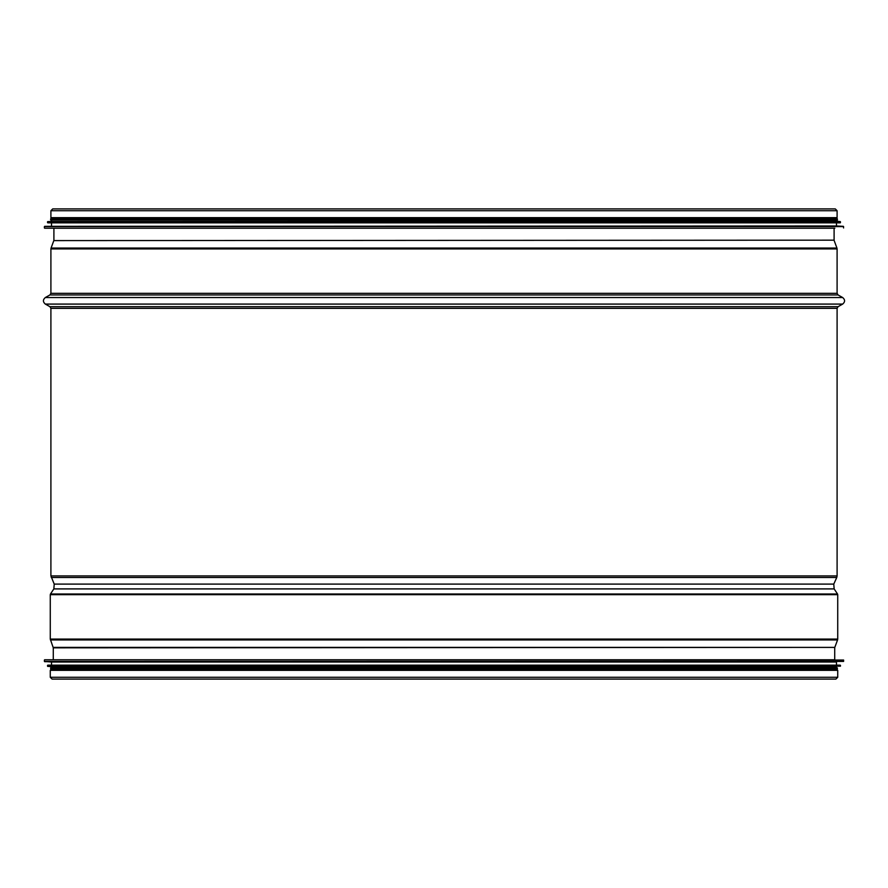 <?xml version="1.0" encoding="UTF-8"?>
<svg xmlns="http://www.w3.org/2000/svg" width="888" height="888" viewBox="0 0 888 888"><rect width="100%" height="100%" fill="white"/><g stroke="black" fill="none" stroke-linecap="round" stroke-linejoin="round"><path stroke-width="1.33" d="M50.905 210.722L50.905 217.66L837.095 217.66L837.095 210.722L835.286 208.902L52.714 208.902L50.905 210.722L837.095 210.722M50.272 677.278L50.272 670.34L837.728 670.34L837.728 677.278L835.908 679.098L52.092 679.098L50.272 677.278L837.728 677.278M834.842 659.773L44.655 659.773L834.842 659.773M44.633 661.66L836.474 662.026L51.526 662.026L44.4 661.416L843.6 661.416L843.6 660.028L44.655 659.773M836.474 665.156L47.774 665.156L840.226 665.156L836.474 665.156L836.474 662.026M47.752 666.422L836.474 666.777L51.526 666.777L47.53 666.178L840.47 666.178L840.47 665.401L47.774 665.156M836.474 666.777L836.474 667.898L837.351 667.898L50.649 667.898L50.649 669.152L837.351 669.152L837.351 667.898M44.655 228.227L834.842 228.227M843.6 227.972L843.367 226.34L836.474 225.974L836.474 222.844M843.367 226.34L44.633 226.34L836.474 225.974M51.526 225.974L51.526 222.844L47.774 222.844L840.226 222.844L840.248 221.578L836.474 221.223L836.474 220.102M840.248 221.578L47.752 221.578L836.474 221.223M51.526 221.223L51.526 220.102L50.649 220.102L837.351 220.102L837.351 218.848L50.649 218.848L50.649 220.102M836.474 218.848L836.474 217.66M834.098 240.171L53.824 240.604L834.098 240.171L834.098 228.227M53.824 240.604L51.06 248.052L836.94 248.052L834.176 240.604M50.905 293.318L837.095 293.318L838.061 294.949L49.939 294.949L50.905 293.318L50.905 248.918L837.095 248.918L836.94 248.052M49.939 294.949L45.321 297.547L842.679 297.547L838.061 294.949M54.224 584.104L833.777 584.104L834.154 588.91L53.846 588.91L54.224 584.104L50.905 575.924L50.905 308.325L49.939 306.682L45.321 304.084L842.679 304.084C845.198 301.909 845.198 299.722 842.679 297.547M49.939 306.682L838.061 306.682L842.679 304.084M50.905 308.325L837.095 308.325L838.061 306.682M50.905 575.924L837.095 575.924L837.095 308.325M51.238 577.478L836.762 577.478L837.095 575.924M53.846 588.91L50.483 593.994L837.517 593.994L834.154 588.91M53.28 659.773L53.28 647.829L50.272 639.083L50.272 594.683L837.728 594.683L837.517 593.994M50.272 639.083L837.728 639.083L837.728 594.683M50.438 639.948L837.562 639.948L837.728 639.083M53.202 647.396L834.798 647.396L837.562 639.948M53.28 647.829L834.798 647.396M44.4 227.972L44.4 226.584L843.6 226.584M47.774 222.844L840.47 222.599M47.53 222.599L47.53 221.822L840.47 221.822M53.902 240.171L53.902 228.227M50.905 248.918L51.06 248.052M837.095 293.318L837.095 248.918M45.321 304.084C42.802 301.909 42.802 299.722 45.321 297.547M833.777 584.104L836.762 577.478M50.272 594.683L50.483 593.994M834.72 659.773L834.72 647.829M44.4 660.028L44.4 661.416M51.526 662.026L51.526 665.156M47.53 665.401L47.53 666.178M51.526 666.777L51.526 667.898M51.526 669.152L51.526 670.34M836.474 669.152L836.474 670.34M51.526 218.848L51.526 217.66"/></g></svg>
